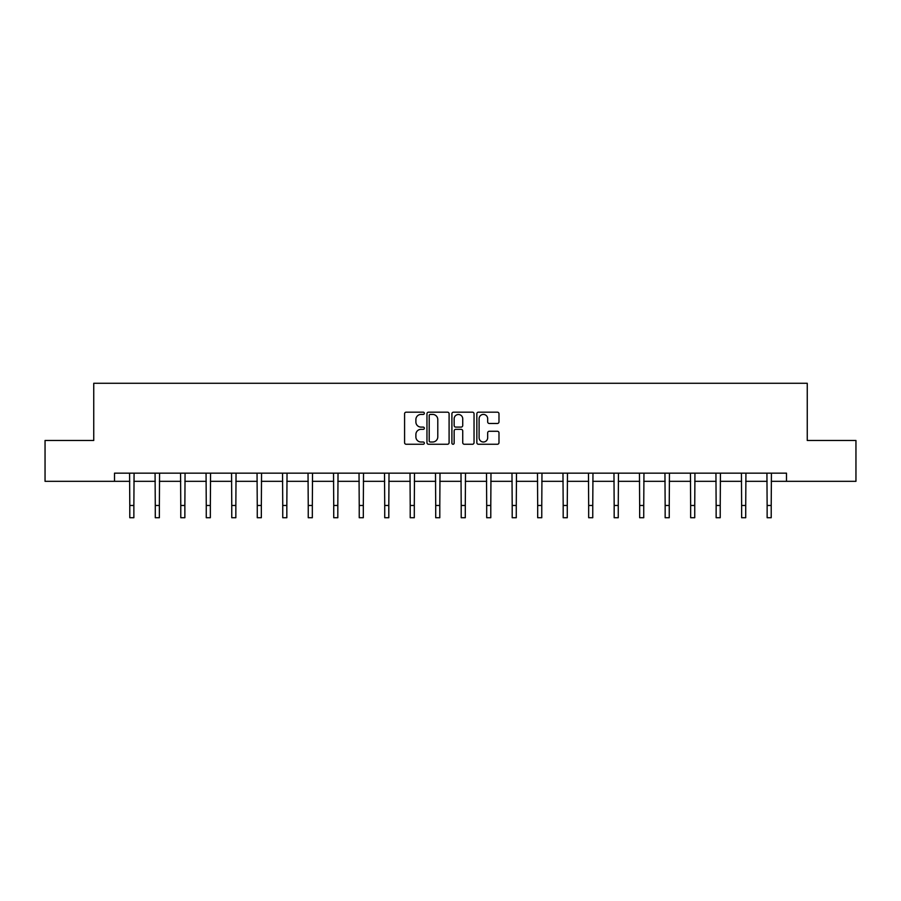 <?xml version="1.0" encoding="UTF-8"?>
<svg xmlns="http://www.w3.org/2000/svg" width="901" height="901" viewBox="0 0 901 901"><rect width="100%" height="100%" fill="white"/><g stroke="black" fill="none" stroke-linecap="round" stroke-linejoin="round"><path stroke-width="1.35" d="M424.348 413.3A1.126 1.126 0 0 0 423.233 412.174L406.182 412.174A1.599 1.599 0 0 0 404.583 413.784L404.583 442.65A1.599 1.599 0 0 0 406.182 444.261L423.233 444.261A1.126 1.126 0 0 0 424.348 443.134A1.126 1.126 0 0 0 423.233 442.008L421.026 442.008A5.136 5.136 0 0 1 415.89 436.884L415.89 434.473A5.136 5.136 0 0 1 421.026 429.338L423.233 429.338A1.126 1.126 0 0 0 424.348 428.223A1.126 1.126 0 0 0 423.233 427.097L421.026 427.097A5.136 5.136 0 0 1 415.89 421.961L415.89 419.551A5.136 5.136 0 0 1 421.026 414.426L423.233 414.426A1.126 1.126 0 0 0 424.348 413.3M497.375 423.481A1.599 1.599 0 0 0 498.985 421.882L498.985 413.784A1.599 1.599 0 0 0 497.375 412.174L478.454 412.174A1.599 1.599 0 0 0 476.843 413.784L476.843 442.65A1.599 1.599 0 0 0 478.454 444.261L497.375 444.261A1.599 1.599 0 0 0 498.985 442.65L498.985 432.874A1.599 1.599 0 0 0 497.375 431.264L489.277 431.264A1.599 1.599 0 0 0 487.678 432.874L487.678 437.717A4.291 4.291 0 0 1 483.386 442.008A4.291 4.291 0 0 1 479.095 437.717L479.095 418.717A4.291 4.291 0 0 1 483.386 414.426A4.291 4.291 0 0 1 487.678 418.717L487.678 421.882A1.599 1.599 0 0 0 489.277 423.481L497.375 423.481M114.506 481.325L45.05 481.325L45.05 440.476L93.749 440.476L93.749 383.274L807.251 383.274L807.251 440.476L855.95 440.476L855.95 481.325L786.494 481.325L786.494 473.16L114.506 473.16L114.506 481.325L129.789 481.325M449.092 413.784A1.599 1.599 0 0 0 447.493 412.174L428.561 412.174A1.599 1.599 0 0 0 426.961 413.784L426.961 442.65A1.599 1.599 0 0 0 428.561 444.261L447.493 444.261A1.599 1.599 0 0 0 449.092 442.65L449.092 413.784M453.507 412.174L472.439 412.174A1.599 1.599 0 0 1 474.039 413.784L474.039 442.65A1.599 1.599 0 0 1 472.439 444.261L464.33 444.261A1.599 1.599 0 0 1 462.731 442.65L462.731 430.948A1.599 1.599 0 0 0 461.132 429.338L455.748 429.338A1.599 1.599 0 0 0 454.149 430.948L454.149 443.134A1.126 1.126 0 0 1 453.023 444.261A1.126 1.126 0 0 1 451.908 443.134L451.908 413.784A1.599 1.599 0 0 1 453.507 412.174M133.866 481.325L155.276 481.325M159.364 481.325L180.774 481.325M184.863 481.325L206.261 481.325M210.35 481.325L231.76 481.325M235.848 481.325L257.258 481.325M261.335 481.325L282.745 481.325M286.833 481.325L308.243 481.325M312.332 481.325L333.73 481.325M337.819 481.325L359.229 481.325M363.317 481.325L384.727 481.325M388.804 481.325L410.214 481.325M414.302 481.325L435.712 481.325M439.801 481.325L461.199 481.325M465.288 481.325L486.698 481.325M490.786 481.325L512.196 481.325M516.273 481.325L537.683 481.325M541.771 481.325L563.181 481.325M567.27 481.325L588.668 481.325M592.757 481.325L614.167 481.325M618.255 481.325L639.665 481.325M643.742 481.325L665.152 481.325M669.24 481.325L690.65 481.325M694.739 481.325L716.137 481.325M720.226 481.325L741.636 481.325M745.724 481.325L767.134 481.325M771.211 481.325L786.494 481.325M430.329 414.426A1.126 1.126 0 0 0 429.203 415.541L429.203 440.893A1.126 1.126 0 0 0 430.329 442.008L432.649 442.008A5.136 5.136 0 0 0 437.785 436.884L437.785 419.551A5.136 5.136 0 0 0 432.649 414.426L430.329 414.426M462.731 418.796A4.291 4.291 0 0 0 458.44 414.505A4.291 4.291 0 0 0 454.149 418.796L454.149 425.486A1.599 1.599 0 0 0 455.748 427.097L461.132 427.097A1.599 1.599 0 0 0 462.731 425.486L462.731 418.796M129.575 473.16L129.789 505.472L133.866 505.472L134.08 473.16M129.789 505.472L129.789 517.726L133.866 517.726L133.866 505.472M155.073 473.16L155.276 505.472L159.364 505.472L159.567 473.16M155.276 505.472L155.276 517.726L159.364 517.726L159.364 505.472M180.56 473.16L180.774 505.472L184.863 505.472L185.065 473.16M180.774 505.472L180.774 517.726L184.863 517.726L184.863 505.472M206.059 473.16L206.261 505.472L210.35 505.472L210.564 473.16M206.261 505.472L206.261 517.726L210.35 517.726L210.35 505.472M231.557 473.16L231.76 505.472L235.848 505.472L236.051 473.16M231.76 505.472L231.76 517.726L235.848 517.726L235.848 505.472M257.044 473.16L257.258 505.472L261.335 505.472L261.549 473.16M257.258 505.472L257.258 517.726L261.335 517.726L261.335 505.472M282.542 473.16L282.745 505.472L286.833 505.472L287.036 473.16M282.745 505.472L282.745 517.726L286.833 517.726L286.833 505.472M308.029 473.16L308.243 505.472L312.332 505.472L312.534 473.16M308.243 505.472L308.243 517.726L312.332 517.726L312.332 505.472M333.528 473.16L333.73 505.472L337.819 505.472L338.033 473.16M333.73 505.472L333.73 517.726L337.819 517.726L337.819 505.472M359.026 473.16L359.229 505.472L363.317 505.472L363.52 473.16M359.229 505.472L359.229 517.726L363.317 517.726L363.317 505.472M384.513 473.16L384.727 505.472L388.804 505.472L389.018 473.16M384.727 505.472L384.727 517.726L388.804 517.726L388.804 505.472M410.011 473.16L410.214 505.472L414.302 505.472L414.505 473.16M410.214 505.472L410.214 517.726L414.302 517.726L414.302 505.472M435.498 473.16L435.712 505.472L439.801 505.472L440.003 473.16M435.712 505.472L435.712 517.726L439.801 517.726L439.801 505.472M460.997 473.16L461.199 505.472L465.288 505.472L465.502 473.16M461.199 505.472L461.199 517.726L465.288 517.726L465.288 505.472M486.495 473.16L486.698 505.472L490.786 505.472L490.989 473.16M486.698 505.472L486.698 517.726L490.786 517.726L490.786 505.472M511.982 473.16L512.196 505.472L516.273 505.472L516.487 473.16M512.196 505.472L512.196 517.726L516.273 517.726L516.273 505.472M537.48 473.16L537.683 505.472L541.771 505.472L541.974 473.16M537.683 505.472L537.683 517.726L541.771 517.726L541.771 505.472M562.967 473.16L563.181 505.472L567.27 505.472L567.472 473.16M563.181 505.472L563.181 517.726L567.27 517.726L567.27 505.472M588.466 473.16L588.668 505.472L592.757 505.472L592.971 473.16M588.668 505.472L588.668 517.726L592.757 517.726L592.757 505.472M613.964 473.16L614.167 505.472L618.255 505.472L618.458 473.16M614.167 505.472L614.167 517.726L618.255 517.726L618.255 505.472M639.451 473.16L639.665 505.472L643.742 505.472L643.956 473.16M639.665 505.472L639.665 517.726L643.742 517.726L643.742 505.472M664.949 473.16L665.152 505.472L669.24 505.472L669.443 473.16M665.152 505.472L665.152 517.726L669.24 517.726L669.24 505.472M690.436 473.16L690.65 505.472L694.739 505.472L694.941 473.16M690.65 505.472L690.65 517.726L694.739 517.726L694.739 505.472M715.935 473.16L716.137 505.472L720.226 505.472L720.44 473.16M716.137 505.472L716.137 517.726L720.226 517.726L720.226 505.472M741.433 473.16L741.636 505.472L745.724 505.472L745.927 473.16M741.636 505.472L741.636 517.726L745.724 517.726L745.724 505.472M766.92 473.16L767.134 505.472L771.211 505.472L771.425 473.16M767.134 505.472L767.134 517.726L771.211 517.726L771.211 505.472"/></g></svg>
